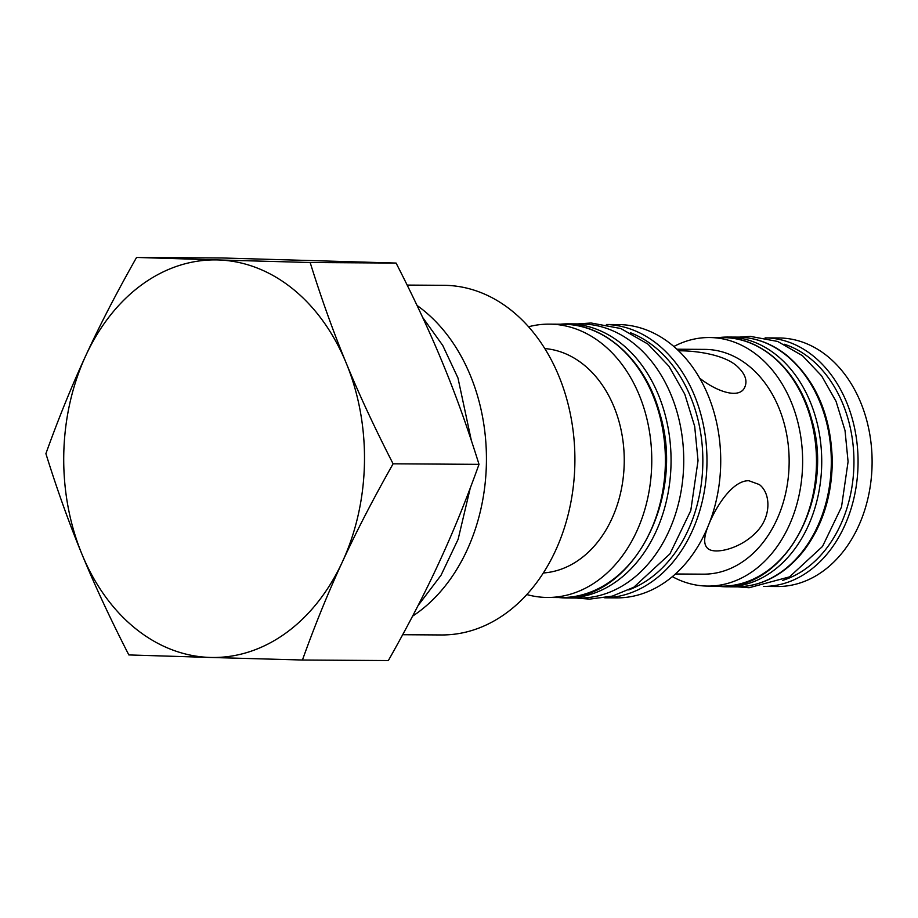 <?xml version="1.0" encoding="UTF-8"?>
<svg xmlns="http://www.w3.org/2000/svg" width="918" height="918" viewBox="0 0 918 918"><rect width="100%" height="100%" fill="white"/><g stroke="black" fill="none" stroke-linecap="round" stroke-linejoin="round"><path stroke-width="1.38" d="M717.233 586.143A124.871 94.462 -89.6 0 0 726.471 586.797A124.871 94.462 -89.6 0 0 818.076 495.869A124.871 94.462 -89.6 0 0 776.582 355.186A124.871 94.462 -89.6 0 0 728.043 337.055A124.871 94.462 -89.6 0 0 718.794 337.594M558.614 597.526A137.069 103.688 -89.6 0 0 566.521 597.985L579.189 598.054A137.069 103.688 -89.6 0 0 683.738 461.651A137.069 103.688 -89.6 0 0 580.922 323.939L568.242 323.859A137.069 103.688 -89.6 0 0 560.336 324.203M566.521 597.985A137.069 103.688 -89.6 0 0 671.058 461.57A137.069 103.688 -89.6 0 0 568.242 323.859M778.877 337.973A124.274 94.015 90.4 0 1 872.1 462.833A124.274 94.015 90.4 0 1 777.305 586.522L763.546 586.43A124.274 94.015 -89.6 0 0 858.066 462.752A124.274 94.015 -89.6 0 0 765.107 337.881L778.877 337.973M672.389 576.653A124.274 94.015 -89.6 0 0 707.835 586.086A124.274 94.015 -89.6 0 0 802.63 462.397A124.274 94.015 -89.6 0 0 709.396 337.537A124.274 94.015 -89.6 0 0 673.835 346.511M528.527 326.774A136.667 103.378 90.4 0 1 549.251 324.134A136.667 103.378 90.4 0 1 651.769 461.456A136.667 103.378 90.4 0 1 547.53 597.457A136.667 103.378 90.4 0 1 526.84 594.566M604.71 597.825L616.483 597.893A136.667 103.378 -89.6 0 0 720.722 461.88A136.667 103.378 -89.6 0 0 618.204 324.57L606.419 324.502M709.511 522.698L710.853 519.703C719.471 500.93 734.561 480.229 748.904 480.745L759.278 484.532C771.246 493.414 771.453 517.786 755.548 532.933C740.023 548.872 714.686 554.702 707.812 548.516C703.636 544.856 703.636 537.673 707.812 526.955M678.551 350.802L680.02 350.802C694.146 350.768 722.535 353.946 736.431 365.639C744.865 373.19 747.688 380.281 744.888 386.926C740.08 399.158 718.002 392.502 699.688 378.216M675.453 573.991L703.418 574.163A112.386 85.018 -89.6 0 0 789.147 462.316A112.386 85.018 -89.6 0 0 704.84 349.391L676.876 349.219M543.364 572.97A112.386 85.018 -89.6 0 0 624.24 461.272A112.386 85.018 -89.6 0 0 544.776 348.565M412.561 616.173A174.822 132.249 -89.6 0 0 486.414 462.282A174.822 132.249 -89.6 0 0 417.036 305.453M402.681 634.717L441.558 634.958A174.822 132.249 -89.6 0 0 574.898 460.962A174.822 132.249 -89.6 0 0 443.75 285.314L407.156 285.085M217.968 259.943L310.158 262.514C321.369 298.499 333.395 332.041 346.235 363.126A198.804 150.391 -89.6 0 0 217.968 259.943A198.804 150.391 -89.6 0 0 85.844 355.507C99.81 325.201 116.712 292.521 136.564 257.442L217.968 259.943M393.099 463.808C373.247 498.887 356.345 531.579 342.38 561.885A198.804 150.391 -89.6 0 0 346.235 363.126C359.007 394.224 374.624 427.777 393.099 463.808L479.012 464.347C467.813 428.362 455.787 394.832 442.935 363.735C430.163 332.649 414.546 299.096 396.083 263.064L222.477 257.981L136.564 257.442M302.435 660.019L210.245 657.449A198.804 150.391 -89.6 0 0 342.38 561.885C328.334 592.19 315.023 624.894 302.435 660.019L388.348 660.558C408.2 625.479 425.114 592.798 439.068 562.493C453.113 532.188 466.424 499.472 479.012 464.347M81.977 554.265C69.125 523.168 57.1 489.638 45.9 453.653C58.488 418.528 71.799 385.812 85.844 355.507A198.804 150.391 -89.6 0 0 81.977 554.265A198.804 150.391 -89.6 0 0 210.245 657.449L128.841 654.936C110.367 618.904 94.749 585.351 81.977 554.265M310.158 262.514L396.083 263.064M786.164 355.255A124.871 94.462 -89.6 0 0 737.624 337.113C755.457 337.354 771.946 343.504 787.082 355.553C816.194 380.649 831.26 416.003 832.282 461.593C831.88 496.259 822.379 525.98 803.778 550.754C784.913 574.45 762.342 586.487 736.052 586.854A124.871 94.462 -89.6 0 0 827.657 495.927A124.871 94.462 -89.6 0 0 786.164 355.255M784.179 344.193A121.405 91.846 90.4 0 1 853.947 462.729A121.405 91.846 90.4 0 1 782.687 580.371M721.686 586.166C785.533 589.826 835.587 495.915 811.478 418.872C798.786 371.239 761.986 337.204 723.258 337.617A124.274 94.015 90.4 0 1 816.481 462.488A124.274 94.015 90.4 0 1 721.686 586.166L707.835 586.086M562.872 324.226A136.667 103.378 90.4 0 1 665.389 461.536A136.667 103.378 90.4 0 1 561.15 597.549C631.309 601.554 686.32 498.267 659.812 413.559C645.859 361.187 605.421 323.767 562.872 324.226L549.251 324.134M630.356 332.706A133.798 101.21 90.4 0 1 702.844 461.777A133.798 101.21 90.4 0 1 628.727 589.918M604.859 597.79A136.667 103.378 -89.6 0 0 706.975 461.8A136.667 103.378 -89.6 0 0 606.58 324.524M737.624 337.113L728.043 337.055M736.052 586.854L726.471 586.797M737.567 586.854L749.088 587.738L789.56 576.86L822.517 546.439L841.496 507.046L848.083 461.697L845.03 430.553L836.057 401.35L821.61 375.864L802.481 355.702L777.661 341.45L750.419 336.39L739.128 337.135M576.309 598.043L589.62 599.121L612.283 596.126L633.833 587.222L669.922 553.898L690.784 510.569L698.036 460.652L694.685 426.377L684.805 394.258L668.947 366.248L647.959 344.112L620.82 328.529L591.077 322.998L578.03 323.916M418.023 605.65L441.019 575.276L458.128 539.291L470.268 488.043M471.347 440.514L457.979 378.009L442.751 345.466L422.647 317.41M723.258 337.617L709.396 337.537M547.53 597.457L561.15 597.549"/></g></svg>

